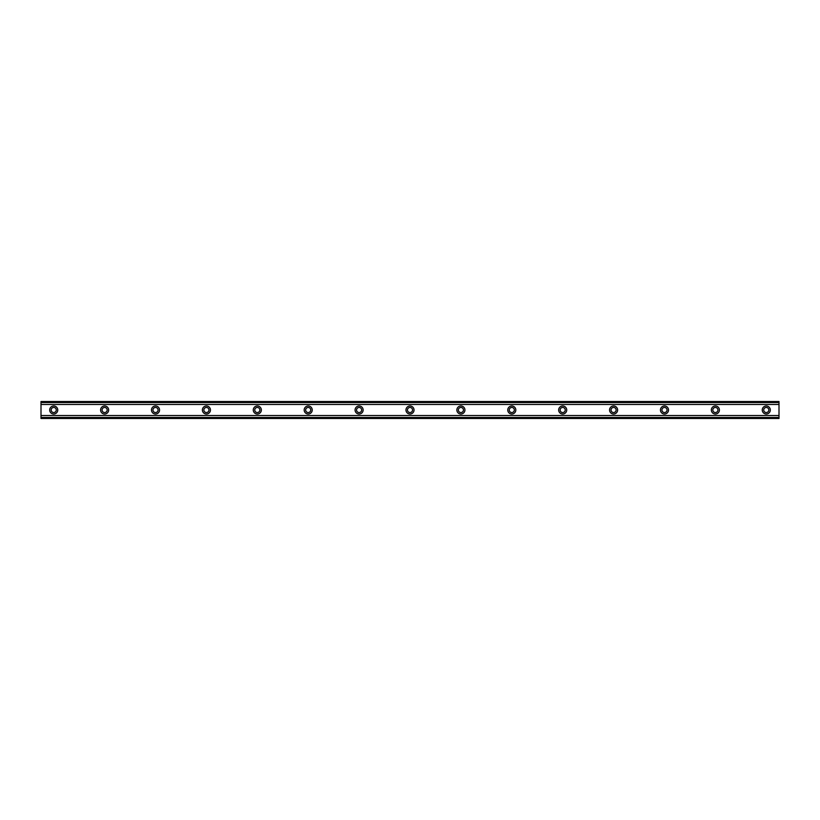 <?xml version="1.0" encoding="UTF-8"?>
<svg xmlns="http://www.w3.org/2000/svg" width="820" height="820" viewBox="0 0 820 820"><rect width="100%" height="100%" fill="white"/><g stroke="black" fill="none" stroke-linecap="round" stroke-linejoin="round"><path stroke-width="1.23" d="M53.72 412.542A2.542 2.542 0 0 1 51.178 410A2.542 2.542 0 0 1 53.72 407.458A2.542 2.542 0 0 1 56.272 410A2.542 2.542 0 0 1 53.72 412.542M766.28 412.542A2.542 2.542 0 0 1 763.727 410A2.542 2.542 0 0 1 766.28 407.458A2.542 2.542 0 0 1 768.822 410A2.542 2.542 0 0 1 766.28 412.542M715.378 412.542A2.542 2.542 0 0 1 712.836 410A2.542 2.542 0 0 1 715.378 407.458A2.542 2.542 0 0 1 717.92 410A2.542 2.542 0 0 1 715.378 412.542M664.487 412.542A2.542 2.542 0 0 1 661.935 410A2.542 2.542 0 0 1 664.487 407.458A2.542 2.542 0 0 1 667.029 410A2.542 2.542 0 0 1 664.487 412.542M613.585 412.542A2.542 2.542 0 0 1 611.043 410A2.542 2.542 0 0 1 613.585 407.458A2.542 2.542 0 0 1 616.127 410A2.542 2.542 0 0 1 613.585 412.542M562.694 412.542A2.542 2.542 0 0 1 560.142 410A2.542 2.542 0 0 1 562.694 407.458A2.542 2.542 0 0 1 565.236 410A2.542 2.542 0 0 1 562.694 412.542M511.793 412.542A2.542 2.542 0 0 1 509.251 410A2.542 2.542 0 0 1 511.793 407.458A2.542 2.542 0 0 1 514.335 410A2.542 2.542 0 0 1 511.793 412.542M460.901 412.542A2.542 2.542 0 0 1 458.349 410A2.542 2.542 0 0 1 460.901 407.458A2.542 2.542 0 0 1 463.443 410A2.542 2.542 0 0 1 460.901 412.542M410 412.542A2.542 2.542 0 0 1 407.458 410A2.542 2.542 0 0 1 410 407.458A2.542 2.542 0 0 1 412.542 410A2.542 2.542 0 0 1 410 412.542M359.098 412.542A2.542 2.542 0 0 1 356.556 410A2.542 2.542 0 0 1 359.098 407.458A2.542 2.542 0 0 1 361.651 410A2.542 2.542 0 0 1 359.098 412.542M308.207 412.542A2.542 2.542 0 0 1 305.665 410A2.542 2.542 0 0 1 308.207 407.458A2.542 2.542 0 0 1 310.749 410A2.542 2.542 0 0 1 308.207 412.542M257.306 412.542A2.542 2.542 0 0 1 254.764 410A2.542 2.542 0 0 1 257.306 407.458A2.542 2.542 0 0 1 259.858 410A2.542 2.542 0 0 1 257.306 412.542M206.414 412.542A2.542 2.542 0 0 1 203.873 410A2.542 2.542 0 0 1 206.414 407.458A2.542 2.542 0 0 1 208.957 410A2.542 2.542 0 0 1 206.414 412.542M155.513 412.542A2.542 2.542 0 0 1 152.971 410A2.542 2.542 0 0 1 155.513 407.458A2.542 2.542 0 0 1 158.065 410A2.542 2.542 0 0 1 155.513 412.542M104.622 412.542A2.542 2.542 0 0 1 102.08 410A2.542 2.542 0 0 1 104.622 407.458A2.542 2.542 0 0 1 107.164 410A2.542 2.542 0 0 1 104.622 412.542M53.72 405.972A4.028 4.028 0 0 0 49.692 410A4.028 4.028 0 0 0 53.72 414.028A4.028 4.028 0 0 0 57.748 410A4.028 4.028 0 0 0 53.72 405.972M766.28 405.972A4.028 4.028 0 0 0 762.251 410A4.028 4.028 0 0 0 766.28 414.028A4.028 4.028 0 0 0 770.308 410A4.028 4.028 0 0 0 766.28 405.972M715.378 405.972A4.028 4.028 0 0 0 711.35 410A4.028 4.028 0 0 0 715.378 414.028A4.028 4.028 0 0 0 719.406 410A4.028 4.028 0 0 0 715.378 405.972M664.487 405.972A4.028 4.028 0 0 0 660.448 410A4.028 4.028 0 0 0 664.487 414.028A4.028 4.028 0 0 0 668.515 410A4.028 4.028 0 0 0 664.487 405.972M613.585 405.972A4.028 4.028 0 0 0 609.557 410A4.028 4.028 0 0 0 613.585 414.028A4.028 4.028 0 0 0 617.614 410A4.028 4.028 0 0 0 613.585 405.972M562.694 405.972A4.028 4.028 0 0 0 558.656 410A4.028 4.028 0 0 0 562.694 414.028A4.028 4.028 0 0 0 566.722 410A4.028 4.028 0 0 0 562.694 405.972M511.793 405.972A4.028 4.028 0 0 0 507.764 410A4.028 4.028 0 0 0 511.793 414.028A4.028 4.028 0 0 0 515.821 410A4.028 4.028 0 0 0 511.793 405.972M460.901 405.972A4.028 4.028 0 0 0 456.863 410A4.028 4.028 0 0 0 460.901 414.028A4.028 4.028 0 0 0 464.93 410A4.028 4.028 0 0 0 460.901 405.972M410 405.972A4.028 4.028 0 0 0 405.972 410A4.028 4.028 0 0 0 410 414.028A4.028 4.028 0 0 0 414.028 410A4.028 4.028 0 0 0 410 405.972M359.098 405.972A4.028 4.028 0 0 0 355.07 410A4.028 4.028 0 0 0 359.098 414.028A4.028 4.028 0 0 0 363.137 410A4.028 4.028 0 0 0 359.098 405.972M308.207 405.972A4.028 4.028 0 0 0 304.179 410A4.028 4.028 0 0 0 308.207 414.028A4.028 4.028 0 0 0 312.236 410A4.028 4.028 0 0 0 308.207 405.972M257.306 405.972A4.028 4.028 0 0 0 253.277 410A4.028 4.028 0 0 0 257.306 414.028A4.028 4.028 0 0 0 261.344 410A4.028 4.028 0 0 0 257.306 405.972M206.414 405.972A4.028 4.028 0 0 0 202.386 410A4.028 4.028 0 0 0 206.414 414.028A4.028 4.028 0 0 0 210.443 410A4.028 4.028 0 0 0 206.414 405.972M155.513 405.972A4.028 4.028 0 0 0 151.485 410A4.028 4.028 0 0 0 155.513 414.028A4.028 4.028 0 0 0 159.551 410A4.028 4.028 0 0 0 155.513 405.972M104.622 405.972A4.028 4.028 0 0 0 100.593 410A4.028 4.028 0 0 0 104.622 414.028A4.028 4.028 0 0 0 108.65 410A4.028 4.028 0 0 0 104.622 405.972M41 417.667L41 415.514L779 415.514L779 418.487L41 418.487L41 417.667L779 417.667M41 402.333L779 402.333L779 401.513L41 401.513L41 415.514M779 402.333L779 415.514M779 417.462L41 417.462M41 404.485L779 404.485M41 402.538L779 402.538"/></g></svg>
